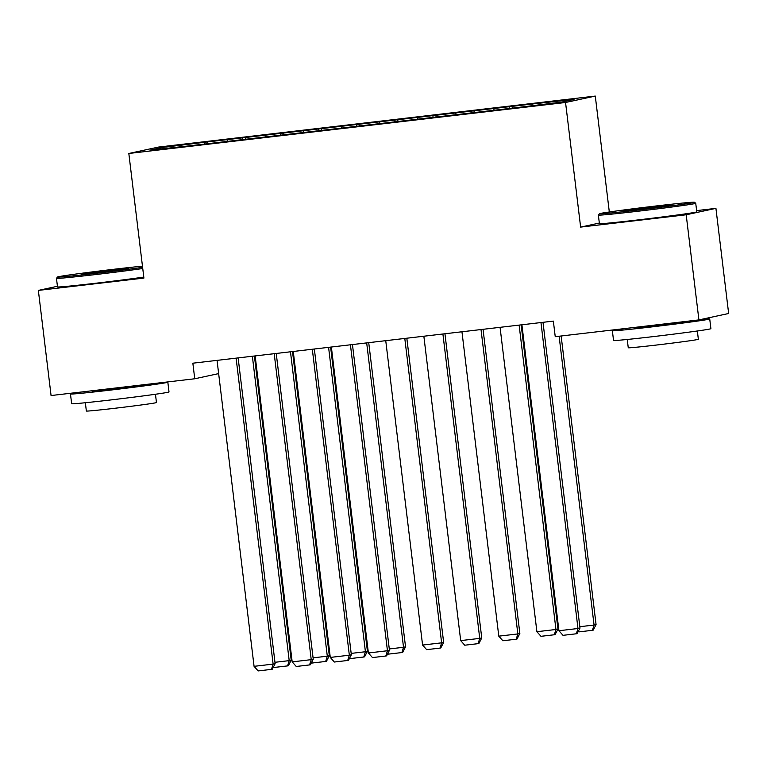 <?xml version="1.0" encoding="UTF-8"?>
<svg xmlns="http://www.w3.org/2000/svg" width="767" height="767" viewBox="0 0 767 767"><rect width="100%" height="100%" fill="white"/><g stroke="black" fill="none" stroke-linecap="round" stroke-linejoin="round"><path stroke-width="1.15" d="M595.288 96.076L158.568 147.063L128.827 153.477L565.547 102.49L595.288 96.076L609.314 211.98M599.334 223.063L580.629 227.099L686.187 214.779L715.927 208.356L696.618 210.609M715.927 208.356L728.65 313.492L698.91 319.906L686.187 214.779M163.524 148.568L162.47 147.465L150.083 150.14L189.152 145.855L516.881 107.601L561.655 102.088L574.032 99.413L534.963 103.698L207.243 141.953L207.454 143.726M162.47 147.465L207.243 141.953M698.91 319.906L555.241 336.684L553.352 321.105L192.853 363.194L194.741 378.773L218.643 373.606M227.253 139.901L227.147 141.138M242.497 138.118L242.372 139.642M265.353 135.452L265.257 136.689M280.597 133.669L280.473 135.193M303.464 131.004L303.368 132.24M318.708 129.22L318.583 130.745M341.574 126.555L341.468 127.792M356.818 124.772L356.693 126.296M379.684 122.106L379.579 123.343M394.928 120.323L394.804 121.848M417.794 117.658L417.689 118.895M433.029 115.875L432.904 117.399M455.895 113.209L455.799 114.446M471.139 111.426L471.015 112.95M494.006 108.761L493.9 109.997M509.25 106.977L509.125 108.502M532.116 104.312L532.01 105.549M57.429 286.283L38.35 290.405L51.073 395.542L194.741 378.773M580.629 227.099L565.547 102.49M38.35 290.405L143.908 278.085L128.827 153.477M204.386 142.576L204.262 144.091M512.107 106.364L512.318 108.128M473.996 110.812L474.207 112.576M435.886 115.261L436.097 117.025M397.776 119.71L397.996 121.474M359.675 124.158L359.886 125.932M321.565 128.607L321.776 130.38M283.454 133.055L283.665 134.829M245.344 137.504L245.565 139.278M540.965 322.552L577.982 628.509L579.996 628.077L542.998 322.313M521.905 324.777L558.932 630.733L577.982 628.509L576.343 633.782L563.007 635.335L558.932 630.733M579.996 628.077L577.148 633.6L576.343 633.782M559.114 336.234L594.061 625.038L596.074 624.606L561.147 335.994M579.833 626.706L594.061 625.038L592.421 630.311L579.085 631.864L578.423 631.126M596.074 624.606L593.227 630.129L592.421 630.311M519.125 325.103L555.95 629.486L536.9 631.711L500.065 327.327M557.964 629.055L555.116 634.577L554.311 634.76L555.95 629.486L557.964 629.055L521.157 324.863M554.311 634.76L540.975 636.313L536.9 631.711M481.014 329.551L517.85 633.935L498.79 636.159L461.955 331.775M519.853 633.504L517.006 639.036L516.201 639.208L517.85 633.935L519.853 633.504L483.047 329.311M516.201 639.208L502.864 640.761L498.79 636.159M656.715 205.901A47.861 0.94 -6.9 0 0 599.401 213.744A47.861 0.94 -6.9 0 0 637.099 210.129A47.861 0.94 -6.9 0 0 694.413 202.248A47.861 0.94 -6.9 0 0 656.715 205.901M694.413 202.248L695.717 203.274A49.04 0.968 173.1 0 1 695.736 203.293A49.04 0.968 173.1 0 1 637.003 211.356A49.04 0.968 173.1 0 1 598.365 215.076A49.04 0.968 173.1 0 1 598.375 215.057L599.401 213.744M651.816 206.956L670.665 205.153L661.71 206.591L623.159 210.896L651.816 206.956M701.143 319.427A49.04 0.968 173.1 0 1 709.724 318.938L710.904 328.679A49.04 0.968 173.1 0 1 652.171 336.732A49.04 0.968 173.1 0 1 613.542 340.462L612.363 330.721A49.04 0.968 173.1 0 1 624.913 328.544M709.724 318.938A49.04 0.968 173.1 0 1 651.001 327.001A49.04 0.968 173.1 0 1 612.363 330.721M697.356 330.989L698.353 339.282A35.311 0.7 173.1 0 1 656.073 345.083A35.311 0.7 173.1 0 1 628.259 347.767L627.253 339.474M695.736 203.293L696.772 211.855A49.04 0.968 173.1 0 1 638.039 219.918A49.04 0.968 173.1 0 1 599.401 223.638L598.365 215.076M687.481 321.248L687.529 321.622A26.672 0.527 173.1 0 1 655.574 326.013A26.672 0.527 173.1 0 1 634.558 328.036L634.491 327.432M142.47 266.159A47.861 0.94 -6.9 0 0 114.82 269.159A47.861 0.94 -6.9 0 0 57.506 277.012A47.861 0.94 -6.9 0 0 95.204 273.397A47.861 0.94 -6.9 0 0 142.604 267.309M142.748 268.517A49.04 0.968 173.1 0 1 95.108 274.615A49.04 0.968 173.1 0 1 56.47 278.335A49.04 0.968 173.1 0 1 56.48 278.316L57.506 277.012M109.921 270.224L128.77 268.412L119.815 269.859L81.264 274.164L109.921 270.224M165.384 382.196A49.04 0.968 173.1 0 1 167.829 382.206L169.008 391.937A49.04 0.968 173.1 0 1 110.275 400A49.04 0.968 173.1 0 1 71.647 403.72L70.468 393.989A49.04 0.968 173.1 0 1 83.018 391.812M167.829 382.206A49.04 0.968 173.1 0 1 109.106 390.259A49.04 0.968 173.1 0 1 70.468 393.989M155.461 394.257L156.458 402.541A35.311 0.7 173.1 0 1 114.178 408.351A35.311 0.7 173.1 0 1 86.355 411.026L85.358 402.733M143.784 277.088A49.04 0.968 173.1 0 1 96.143 283.186A49.04 0.968 173.1 0 1 57.506 286.906L56.47 278.335M145.586 384.507L145.634 384.89A26.672 0.527 173.1 0 1 113.679 389.272A26.672 0.527 173.1 0 1 92.663 391.295L92.596 390.691M442.904 334L479.739 638.384L460.689 640.608L423.854 336.224M481.753 637.952L478.896 643.484L478.1 643.657L479.739 638.384L481.753 637.952L444.937 333.76M478.1 643.657L464.754 645.21L460.689 640.608M404.794 338.448L441.629 642.832L422.579 645.057L385.743 340.673M443.642 642.401L440.795 647.933L439.99 648.105L441.629 642.832L443.642 642.401L406.826 338.218M439.99 648.105L426.653 649.659L422.579 645.057M350.423 344.795L387.45 650.752L389.454 650.32L352.456 344.565M331.363 347.02L368.39 652.976L387.45 650.752L385.801 656.025L372.465 657.578L368.39 652.976M389.454 650.32L386.606 655.852L385.801 656.025M366.684 342.897L403.519 647.281L405.532 646.849L368.726 342.667M389.291 648.949L403.519 647.281L401.879 652.554L388.543 654.107L387.881 653.369M405.532 646.849L402.685 652.381L401.879 652.554M312.313 349.244L349.34 655.2L351.344 654.769L314.345 349.014M293.262 351.468L330.28 657.424L349.34 655.2L347.7 660.473L334.354 662.026L330.28 657.424M351.344 654.769L348.496 660.301L347.7 660.473M328.583 347.346L365.418 651.739L367.422 651.298L330.615 347.115M351.181 653.398L365.418 651.739L363.769 657.003L350.433 658.556L349.781 657.818M367.422 651.298L364.574 656.83L363.769 657.003M274.202 353.692L311.229 659.649L313.243 659.217L276.235 353.462M255.152 355.917L292.179 661.883L311.229 659.649L309.59 664.922L296.254 666.475L292.179 661.883M313.243 659.217L310.395 664.749L309.59 664.922M290.472 351.794L327.308 656.188L329.321 655.747L292.505 351.564M313.07 657.846L327.308 656.188L325.668 661.451L312.322 663.004L311.67 662.266M329.321 655.747L326.464 661.279L325.668 661.451M236.102 358.141L273.119 664.107L275.132 663.666L238.134 357.911M217.042 360.365L254.069 666.331L273.119 664.107L271.48 669.37L258.143 670.924L254.069 666.331M275.132 663.666L272.285 669.198L271.48 669.37M252.362 356.243L289.197 660.636L291.211 660.195L254.395 356.013M274.969 662.295L289.197 660.636L287.558 665.9L274.222 667.453L273.56 666.715M291.211 660.195L288.363 665.727L287.558 665.9"/></g></svg>

